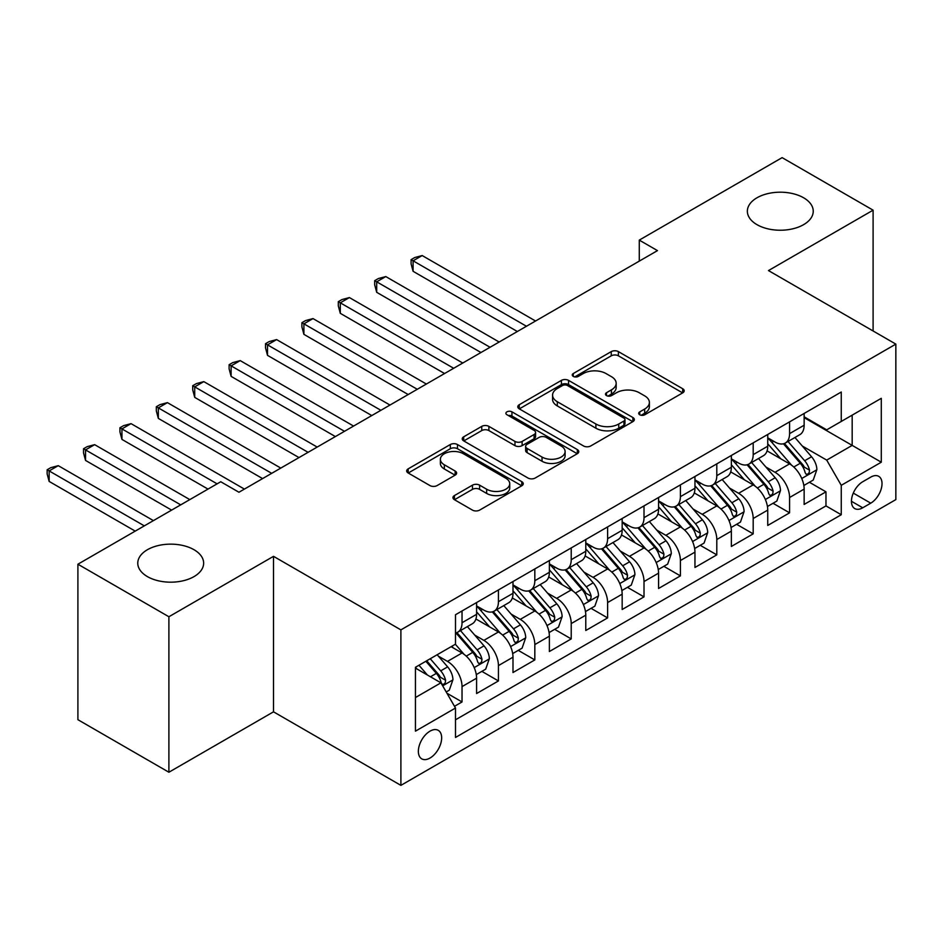 <?xml version="1.0" encoding="UTF-8"?>
<svg xmlns="http://www.w3.org/2000/svg" width="943" height="943" viewBox="0 0 943 943"><rect width="100%" height="100%" fill="white"/><g stroke="black" fill="none" stroke-linecap="round" stroke-linejoin="round"><path stroke-width="1.41" d="M639.743 414.779A3.536 2.039 0 0 0 644.741 414.779L682.697 392.866A5.057 2.912 0 0 0 684.182 390.803A5.057 2.912 0 0 0 682.697 388.74L618.396 351.609A5.057 2.912 0 0 0 611.253 351.609L573.297 373.522A3.536 2.039 0 0 0 572.26 374.972A3.536 2.039 0 0 0 573.297 376.41A3.536 2.039 0 0 0 578.295 376.41L583.21 373.581A16.161 9.336 0 0 1 606.078 373.581L611.429 376.67A16.161 9.336 0 0 1 616.168 383.271A16.161 9.336 0 0 1 611.429 389.872L606.514 392.712A3.536 2.039 0 0 0 605.489 394.15A3.536 2.039 0 0 0 606.514 395.6A3.536 2.039 0 0 0 611.524 395.6L616.427 392.76A16.161 9.336 0 0 1 639.295 392.76L644.658 395.848A16.161 9.336 0 0 1 649.385 402.449A16.161 9.336 0 0 1 644.658 409.05L639.743 411.891A3.536 2.039 0 0 0 638.706 413.329A3.536 2.039 0 0 0 639.743 414.779L639.743 411.891M193.999 549.71A32.934 19.013 0 0 0 158.106 545.596A32.934 19.013 0 0 0 137.772 563.16A32.934 19.013 0 0 0 147.414 576.609A32.934 19.013 0 0 0 183.307 580.735A32.934 19.013 0 0 0 203.641 563.16A32.934 19.013 0 0 0 193.999 549.71M803.589 197.771A32.934 19.013 0 0 0 767.696 193.645A32.934 19.013 0 0 0 747.363 211.22A32.934 19.013 0 0 0 757.005 224.67A32.934 19.013 0 0 0 792.91 228.784A32.934 19.013 0 0 0 813.243 211.22A32.934 19.013 0 0 0 803.589 197.771M430.008 758.042A16.467 9.513 120 0 0 440.77 743.532A16.467 9.513 120 0 0 438.247 730.342A16.467 9.513 120 0 0 430.008 731.155A16.467 9.513 120 0 0 419.246 745.665A16.467 9.513 120 0 0 421.78 758.867A16.467 9.513 120 0 0 430.008 758.042M454.432 495.57A5.057 2.912 0 0 0 452.946 497.633A5.057 2.912 0 0 0 454.432 499.696L472.467 510.116A5.057 2.912 0 0 0 479.61 510.116L521.762 485.775A5.057 2.912 0 0 0 523.247 483.712A5.057 2.912 0 0 0 521.762 481.649L457.461 444.53A5.057 2.912 0 0 0 450.318 444.53L408.166 468.86A5.057 2.912 0 0 0 406.692 470.922A5.057 2.912 0 0 0 408.166 472.985L429.961 485.574A5.057 2.912 0 0 0 437.104 485.574L455.139 475.154A5.057 2.912 0 0 0 456.624 473.091A5.057 2.912 0 0 0 455.139 471.029L444.342 464.793A13.508 7.803 0 0 1 440.381 459.276A13.508 7.803 0 0 1 448.727 452.062A13.508 7.803 0 0 1 463.449 453.76L505.778 478.195A13.508 7.803 0 0 1 509.739 483.712A13.508 7.803 0 0 1 501.393 490.926A13.508 7.803 0 0 1 486.671 489.228L479.61 485.162A5.057 2.912 0 0 0 472.467 485.162L454.432 495.57L454.432 499.696M273.517 556.335L168.891 616.746L77.904 564.209L77.904 719.698L168.891 772.234L273.517 711.824L400.893 785.366L400.893 629.877L273.517 556.335L273.517 711.824M873.1 330.981L873.1 210.171L768.474 270.57L895.85 344.112L400.893 629.877M873.1 210.171L782.124 157.634L639.271 240.111L639.271 261.117M77.904 564.209L220.745 481.743L238.944 492.246L657.471 250.614L639.271 240.111M583.564 445.968A5.057 2.912 0 0 0 590.707 445.968L632.859 421.639A5.057 2.912 0 0 0 634.344 419.576A5.057 2.912 0 0 0 632.859 417.513L568.558 380.383A5.057 2.912 0 0 0 561.415 380.383L519.263 404.724A5.057 2.912 0 0 0 517.79 406.787A5.057 2.912 0 0 0 519.263 408.849L583.564 445.968M508.36 415.545A3.536 2.039 0 0 1 511.943 416.04L511.943 411.832L577.316 449.575A5.057 2.912 0 0 1 578.79 451.638A5.057 2.912 0 0 1 577.316 453.701L535.164 478.042A5.057 2.912 0 0 1 528.021 478.042L463.72 440.911L463.72 436.798A5.057 2.912 0 0 0 462.235 438.86A5.057 2.912 0 0 0 463.72 440.911M463.72 436.798L481.755 426.377A5.057 2.912 0 0 1 488.898 426.377L514.984 441.43A5.057 2.912 0 0 0 522.127 441.43L534.092 434.523A5.057 2.912 0 0 0 535.565 432.46A5.057 2.912 0 0 0 534.092 430.397L506.945 414.72A3.536 2.039 0 0 1 505.908 413.282A3.536 2.039 0 0 1 508.088 411.396A3.536 2.039 0 0 1 511.943 411.832M454.491 706.307L462.035 701.946L446.935 693.223M438.342 656.116L447.477 661.397A20.593 11.882 60 0 1 462.035 686.61L476.592 678.206L476.592 693.541L498.434 680.94L481.873 671.369M474.742 635.11L483.877 640.38A20.593 11.882 60 0 1 498.434 665.593L512.992 657.188L512.992 672.536L534.822 659.923L518.261 650.364M511.13 614.093L520.265 619.374A20.593 11.882 60 0 1 534.822 644.588L549.38 636.183L549.38 651.519L571.222 638.906L554.661 629.346M547.529 593.088L556.665 598.357A20.593 11.882 60 0 1 571.222 623.571L585.78 615.166L585.78 630.502L607.61 617.901L591.049 608.341M583.917 572.071L593.053 577.352A20.593 11.882 60 0 1 607.61 602.565L622.168 594.161L622.168 609.496L644.01 596.884L627.449 587.324M620.305 551.054L629.452 556.335A20.593 11.882 60 0 1 644.01 581.548L658.568 573.144L658.568 588.479L680.398 575.878L663.837 566.319M656.705 530.049L665.841 535.318A20.593 11.882 60 0 1 680.398 560.543L694.956 552.138L694.956 567.474L716.798 554.861L700.236 545.302M693.093 509.031L702.24 514.312A20.593 11.882 60 0 1 716.798 539.526L731.355 531.121L731.355 546.457L753.186 533.856L736.624 524.296M729.493 488.026L738.628 493.295A20.593 11.882 60 0 1 753.186 518.509L767.743 510.104L767.743 525.451L789.586 512.839L789.586 497.503A20.593 11.882 -120 0 0 775.028 472.29L765.881 467.009M773.024 503.279L789.586 512.839M476.592 678.206A20.593 11.882 -120 0 0 462.035 652.992L451.119 646.686M512.992 657.188A20.593 11.882 -120 0 0 498.434 631.975L475.92 618.985M549.38 636.183A20.593 11.882 -120 0 0 534.822 610.97L512.32 597.968M585.78 615.166A20.593 11.882 -120 0 0 571.222 589.953L548.708 576.963M622.168 594.161A20.593 11.882 -120 0 0 607.61 568.947L585.108 555.946M658.568 573.144A20.593 11.882 -120 0 0 644.01 547.93L621.496 534.94M694.956 552.138A20.593 11.882 -120 0 0 680.398 526.913L657.896 513.923M731.355 531.121A20.593 11.882 -120 0 0 716.798 505.908L694.284 492.918M767.743 510.104A20.593 11.882 -120 0 0 753.186 484.891L730.684 471.901M870.743 477.123L862.727 481.743A15.96 9.206 120 0 0 852.307 495.806A15.96 9.206 120 0 0 854.759 508.583A15.96 9.206 120 0 0 862.727 507.794L870.743 503.173A15.96 9.206 120 0 0 881.163 489.111A15.96 9.206 120 0 0 878.711 476.333A15.96 9.206 120 0 0 870.743 477.123M400.893 785.366L895.85 499.601L895.85 344.112M415.45 697.537L440.935 682.826L455.493 708.04L455.493 737.461L841.262 514.737L841.262 485.315L826.705 460.101L802.281 446.004M455.493 708.04L415.45 731.155L415.45 667.279L455.493 644.163L455.493 614.742L841.262 392.017L841.262 421.438L881.292 398.323L881.292 462.2L841.262 485.315M476.592 605.925L483.877 610.121A20.593 11.882 60 0 0 494.167 611.147L508.725 602.742A20.593 11.882 -120 0 0 512.992 593.312L512.992 581.548M512.992 584.908L520.265 589.116A20.593 11.882 60 0 0 530.555 590.129L545.113 581.725A20.593 11.882 -120 0 0 549.38 572.307L549.38 560.531M549.38 563.902L556.665 568.099A20.593 11.882 60 0 0 566.955 569.124L581.513 560.72A20.593 11.882 -120 0 0 585.78 551.29L585.78 539.526M585.78 542.885L593.053 547.093A20.593 11.882 60 0 0 603.343 548.107L617.901 539.702A20.593 11.882 -120 0 0 622.168 530.284L622.168 518.509M622.168 521.88L629.452 526.076A20.593 11.882 60 0 0 639.743 527.102L654.301 518.697A20.593 11.882 -120 0 0 658.568 509.267L658.568 497.503M658.568 500.863L665.841 505.071A20.593 11.882 60 0 0 676.131 506.085L690.689 497.68A20.593 11.882 -120 0 0 694.956 488.262L694.956 476.486M694.956 479.857L702.24 484.054A20.593 11.882 60 0 0 712.531 485.079L727.088 476.675A20.593 11.882 -120 0 0 731.355 467.245L731.355 455.481M731.355 458.84L738.628 463.048A20.593 11.882 60 0 0 748.919 464.062L763.476 455.658A20.593 11.882 -120 0 0 767.743 446.228L767.743 434.464M455.493 719.804L825.974 505.908L825.974 491.833L804.143 504.434L804.143 489.099A20.593 11.882 -120 0 0 789.586 463.885L767.072 450.884M767.743 437.823L775.028 442.031A20.593 11.882 -120 0 0 785.319 443.045A20.593 11.882 -120 0 0 789.586 433.627L789.586 421.863M785.319 443.045L799.876 434.64A20.593 11.882 -120 0 0 804.143 425.222L804.143 413.458M462.035 610.97L462.035 622.734A20.593 11.882 60 0 1 457.779 632.152A20.593 11.882 60 0 1 455.493 632.989M457.779 632.152L472.337 623.747A20.593 11.882 -120 0 0 476.592 614.329L476.592 602.565M498.434 589.953L498.434 601.717A20.593 11.882 60 0 1 494.167 611.147M534.822 568.935L534.822 580.711A20.593 11.882 60 0 1 530.555 590.129M571.222 547.93L571.222 559.694A20.593 11.882 60 0 1 566.955 569.124M607.61 526.913L607.61 538.689A20.593 11.882 60 0 1 603.343 548.107M644.01 505.908L644.01 517.672A20.593 11.882 60 0 1 639.743 527.102M680.398 484.891L680.398 496.666A20.593 11.882 60 0 1 676.131 506.085M716.798 463.885L716.798 475.649A20.593 11.882 60 0 1 712.531 485.079M753.186 442.868L753.186 454.632A20.593 11.882 60 0 1 748.919 464.062M753.186 518.509L753.186 533.856M716.798 539.526L716.798 554.861M680.398 560.543L680.398 575.878M644.01 581.548L644.01 596.884M607.61 602.565L607.61 617.901M571.222 623.571L571.222 638.906M534.822 644.588L534.822 659.923M498.434 665.593L498.434 680.94M462.035 686.61L462.035 701.946M440.935 682.826L415.45 668.115M826.705 460.101L852.177 445.391L852.177 415.132L881.292 398.323M804.143 417.655L881.292 462.2M804.143 416.818L826.705 429.843L841.262 421.438M168.891 616.746L168.891 772.234M809.412 482.274L825.974 491.833M825.974 505.908L841.262 514.737M641.157 415.274L644.658 413.258A16.161 9.336 0 0 0 649.385 406.657L649.385 402.449M616.168 383.271L616.168 387.479A16.161 9.336 0 0 1 611.429 394.08L607.929 396.095M682.626 392.901L618.396 355.817A5.057 2.912 0 0 0 611.253 355.817L574.711 376.917M632.8 421.674L568.558 384.591A5.057 2.912 0 0 0 561.415 384.591L519.334 408.885M623.936 421.014A3.536 2.039 0 0 0 624.973 419.576A3.536 2.039 0 0 0 623.936 418.126L567.497 385.546A3.536 2.039 0 0 0 562.488 385.546L557.313 388.528A16.161 9.336 0 0 0 552.574 395.129A16.161 9.336 0 0 0 557.313 401.73L595.893 424.008A16.161 9.336 0 0 0 618.749 424.008L623.936 421.014L623.936 425.222A3.536 2.039 0 0 0 624.973 423.772L624.973 419.576M552.574 395.129L552.574 399.337A16.161 9.336 0 0 0 557.313 405.938L557.313 401.73M623.936 425.222L618.749 428.205A16.161 9.336 0 0 1 595.893 428.205L557.313 405.938M463.779 440.959L481.755 430.574L481.755 426.377M535.565 432.46L535.565 436.668A5.057 2.912 0 0 1 534.092 438.731L522.127 445.638A5.057 2.912 0 0 1 514.984 445.638L488.898 430.574A5.057 2.912 0 0 0 481.755 430.574M511.943 416.04L577.246 453.748M542.036 457.06A13.508 7.803 0 0 0 556.771 458.746A13.508 7.803 0 0 0 565.105 451.544A13.508 7.803 0 0 0 561.156 446.027L546.233 437.411A5.057 2.912 0 0 0 539.09 437.411L527.125 444.318A5.057 2.912 0 0 0 525.64 446.381A5.057 2.912 0 0 0 527.125 448.444L542.036 457.06L542.036 461.257A13.508 7.803 0 0 0 556.771 462.954A13.508 7.803 0 0 0 565.105 455.74L565.105 451.544M525.64 446.381L525.64 450.589A5.057 2.912 0 0 0 527.125 452.652L527.125 448.444M542.036 461.257L527.125 452.652M509.739 483.712L509.739 487.92A13.508 7.803 0 0 1 501.393 495.122A13.508 7.803 0 0 1 486.671 493.437L479.61 489.358A5.057 2.912 0 0 0 472.467 489.358L454.491 499.731M440.381 459.276L440.381 463.473A13.508 7.803 0 0 0 444.342 468.989L444.342 464.793M455.08 475.189L444.342 468.989M521.703 485.81L457.461 448.727A5.057 2.912 0 0 0 450.318 448.727L408.236 473.032M803.837 485.492L813.231 480.058L816.874 469.555A13.638 7.874 -120 0 0 811.558 456.754L794.937 437.493M791.601 465.217L771.881 442.385A39.37 22.738 -120 0 0 767.743 438.059M780.792 458.805L769.759 446.039A32.687 18.872 -120 0 0 767.743 443.847M535.553 321.009L422.181 255.553L413.093 260.81L413.093 271.313L517.353 331.512M783.456 443.788L800.277 463.261A13.638 7.874 60 0 1 805.145 472.655L806.135 474.27L807.974 474.011L809.212 472.514L809.507 470.133A13.638 7.874 -120 0 0 804.65 460.738L788.018 441.489M784.446 443.469L802.528 464.392A6.943 4.008 60 0 1 804.273 467.115L809.507 470.133M413.093 271.313L411.089 263.851L411.089 259.655L526.453 326.254M411.089 259.655L414.731 257.545L422.181 255.553M767.437 506.509L776.843 501.075L780.486 490.572A13.638 7.874 -120 0 0 775.17 477.759L758.537 458.51M755.213 486.223L735.493 463.39A39.37 22.738 -120 0 0 731.355 459.064M744.392 479.822L733.359 467.044A32.687 18.872 -120 0 0 731.355 464.852M499.153 342.014L385.793 276.57L376.693 281.816L376.693 292.318L480.965 352.517M747.068 464.805L763.889 484.278A13.638 7.874 60 0 1 768.745 493.672L769.747 495.287L771.586 495.028L772.824 493.531L773.119 491.15A13.638 7.874 -120 0 0 768.25 481.755L751.63 462.506M748.058 464.486L766.129 485.409A6.943 4.008 60 0 1 767.885 488.12L773.119 491.15M376.693 292.318L374.689 284.869L374.689 280.66L490.054 347.272M374.689 280.66L378.332 278.562L385.793 276.57M731.049 527.514L740.444 522.092L744.086 511.577A13.638 7.874 -120 0 0 738.782 498.776L722.149 479.515M718.814 507.24L699.093 484.407A39.37 22.738 -120 0 0 694.956 480.081M708.004 500.827L696.971 488.061A32.687 18.872 -120 0 0 694.956 485.869M462.765 363.031L349.405 297.575L340.305 302.833L340.305 313.335L444.566 373.534M710.68 485.81L727.489 505.283A13.638 7.874 60 0 1 732.357 514.678L733.348 516.304L735.186 516.045L736.424 514.536L736.719 512.155A13.638 7.874 -120 0 0 731.862 502.76L715.23 483.511M711.659 485.492L729.741 506.415A6.943 4.008 60 0 1 731.485 509.137L736.719 512.155M340.305 313.335L338.301 305.874L338.301 301.677L453.666 368.277M338.301 301.677L341.944 299.568L349.405 297.575M694.649 548.531L704.056 543.097L707.698 532.595A13.638 7.874 -120 0 0 702.382 519.782L685.75 500.533M682.426 528.245L662.705 505.413A39.37 22.738 -120 0 0 658.568 501.087M671.605 521.844L660.571 509.067A32.687 18.872 -120 0 0 658.568 506.874M426.366 384.037L313.005 318.593L303.905 323.838L303.905 334.352L408.178 394.539M674.28 506.827L691.101 526.3A13.638 7.874 60 0 1 695.958 535.695L696.96 537.31L698.798 537.05L700.036 535.553L700.331 533.172A13.638 7.874 -120 0 0 695.462 523.778L678.842 504.529M675.271 506.509L693.341 527.432A6.943 4.008 60 0 1 695.097 530.155L700.331 533.172M303.905 334.352L301.901 326.891L301.901 322.683L417.277 389.294M301.901 322.683L305.544 320.585L313.005 318.593M658.261 569.537L667.668 564.114L671.298 553.6A13.638 7.874 -120 0 0 665.994 540.799L649.362 521.55M646.026 549.262L626.305 526.43A39.37 22.738 -120 0 0 622.168 522.104M635.217 542.85L624.183 530.084A32.687 18.872 -120 0 0 622.168 527.891M389.978 405.054L276.617 339.598L267.517 344.855L267.517 355.358L371.778 415.557M637.892 527.832L654.701 547.305A13.638 7.874 60 0 1 659.57 556.7L660.56 558.327L662.399 558.067L663.636 556.559L663.931 554.189A13.638 7.874 -120 0 0 659.074 544.783L642.442 525.534M638.871 527.514L656.953 548.449A6.943 4.008 60 0 1 658.697 551.16L663.931 554.189M267.517 355.358L265.513 347.896L265.513 343.7L380.878 410.299M265.513 343.7L269.156 341.59L276.617 339.598M621.861 590.554L631.268 585.12L634.91 574.617A13.638 7.874 -120 0 0 629.594 561.804L612.962 542.555M609.638 570.267L589.917 547.435A39.37 22.738 -120 0 0 585.78 543.109M598.817 563.867L587.795 551.089A32.687 18.872 -120 0 0 585.78 548.897M353.578 426.059L240.217 360.615L231.118 365.86L231.118 376.375L335.39 436.574M601.493 548.85L618.313 568.323A13.638 7.874 60 0 1 623.17 577.717L624.172 579.332L626.011 579.073L627.248 577.576L627.543 575.195A13.638 7.874 -120 0 0 622.675 565.8L606.054 546.551M602.483 548.531L620.553 569.454A6.943 4.008 60 0 1 622.309 572.177L627.543 575.195M231.118 376.375L229.114 368.913L229.114 364.705L344.49 431.316M229.114 364.705L232.756 362.607L240.217 360.615M585.473 611.559L594.88 606.137L598.51 595.622A13.638 7.874 -120 0 0 593.206 582.821L576.574 563.572M573.238 591.285L553.517 568.452A39.37 22.738 -120 0 0 549.38 564.126M562.429 584.872L551.396 572.106A32.687 18.872 -120 0 0 549.38 569.914M317.19 447.076L203.829 381.62L194.729 386.878L194.729 397.38L298.99 457.579M565.105 569.855L581.914 589.328A13.638 7.874 60 0 1 586.782 598.734L587.772 600.349L589.623 600.09L590.848 598.593L591.155 596.212A13.638 7.874 -120 0 0 586.287 586.817L569.655 567.556M566.095 569.548L584.165 590.471A6.943 4.008 60 0 1 585.909 593.182L591.155 596.212M194.729 397.38L192.726 389.919L192.726 385.722L308.09 452.322M192.726 385.722L196.368 383.624L203.829 381.62M549.074 632.576L558.48 627.142L562.122 616.639A13.638 7.874 -120 0 0 556.806 603.826L540.174 584.577M536.85 612.302L517.129 589.469A39.37 22.738 -120 0 0 512.992 585.131M526.029 605.889L515.008 593.123A32.687 18.872 -120 0 0 512.992 590.919M280.79 468.082L167.43 402.637L158.33 407.883L158.33 418.397L262.602 478.596M528.705 590.872L545.525 610.345A13.638 7.874 60 0 1 550.394 619.74L551.384 621.354L553.223 621.095L554.46 619.598L554.755 617.217A13.638 7.874 -120 0 0 549.887 607.822L533.266 588.573M529.695 590.554L547.765 611.477A6.943 4.008 60 0 1 549.521 614.199L554.755 617.217M158.33 418.397L156.326 410.936L156.326 406.728L271.702 473.339M156.326 406.728L159.968 404.63L167.43 402.637M512.686 653.582L522.092 648.159L525.722 637.645A13.638 7.874 -120 0 0 520.418 624.844L503.786 605.595M500.45 633.307L480.73 610.475A39.37 22.738 -120 0 0 476.592 606.149M489.641 626.906L478.608 614.129A32.687 18.872 -120 0 0 476.592 611.936M244.402 489.099L131.042 423.643L121.942 428.9L121.942 439.403L208.014 489.099M492.317 611.889L509.137 631.362A13.638 7.874 60 0 1 513.994 640.757L514.984 642.372L516.835 642.112L518.061 640.615L518.367 638.234A13.638 7.874 -120 0 0 513.499 628.84L496.867 609.579M493.307 611.571L511.377 632.494A6.943 4.008 60 0 1 513.122 635.205L518.367 638.234M121.942 439.403L119.938 431.941L119.938 427.745L217.102 483.842M119.938 427.745L123.58 425.647L131.042 423.643M476.286 674.599L485.692 669.165L489.334 658.662A13.638 7.874 -120 0 0 484.018 645.861L467.386 626.6M464.062 654.324L455.351 644.234M453.241 647.912L451.827 646.273M189.814 499.601L94.642 444.66L85.542 449.905L85.542 460.42L171.614 510.104M455.917 632.894L472.738 652.367A13.638 7.874 60 0 1 477.606 661.762L478.596 663.377L480.435 663.118L481.673 661.621L481.967 659.24A13.638 7.874 -120 0 0 477.111 649.845L460.479 630.596M456.907 632.576L474.977 653.499A6.943 4.008 60 0 1 476.734 656.222L481.967 659.24M85.542 460.42L83.538 452.958L83.538 448.75L180.714 504.859M83.538 448.75L87.18 446.652L94.642 444.66M446.204 691.962L449.304 690.182L452.935 679.667A13.638 7.874 -120 0 0 447.63 666.866L437.163 654.748M427.391 675.011L418.963 665.251M416.853 668.929L415.45 667.302M153.414 520.619L58.254 465.665L49.154 470.922L49.154 481.425L135.226 531.121M425.871 661.255L436.35 673.385A13.638 7.874 60 0 1 441.206 682.779L442.196 684.394L444.047 684.135L445.273 682.638L445.579 680.257A13.638 7.874 -120 0 0 440.711 670.862L430.244 658.733M426.719 660.772L438.589 674.516A6.943 4.008 60 0 1 440.334 677.227L445.579 680.257M49.154 481.425L47.15 473.975L47.15 469.767L144.314 525.864M47.15 469.767L50.792 467.669L58.254 465.665M447.477 661.397L462.035 652.992M483.877 640.38L498.434 631.975M520.265 619.374L534.822 610.97M556.665 598.357L571.222 589.953M593.053 577.352L607.61 568.947M629.452 556.335L644.01 547.93M665.841 535.318L680.398 526.913M702.24 514.312L716.798 505.908M738.628 493.295L753.186 484.891M775.028 472.29L789.586 463.885M789.586 433.627L804.143 425.222M462.035 622.734L476.592 614.329M498.434 601.717L512.992 593.312M534.822 580.711L549.38 572.307M571.222 559.694L585.78 551.29M607.61 538.689L622.168 530.284M644.01 517.672L658.568 509.267M680.398 496.666L694.956 488.262M716.798 475.649L731.355 467.245M753.186 454.632L767.743 446.228M789.586 497.503L804.143 489.099M853.285 493.095L870.743 503.173M851.446 501.287L862.727 507.794M644.658 413.258L644.658 409.05M606.514 395.6L606.514 392.712M611.429 394.08L611.429 389.872M573.297 376.41L573.297 373.522M611.253 355.817L611.253 351.609M618.396 355.817L618.396 351.609M682.697 392.866L682.697 388.74M519.263 408.849L519.263 404.724M561.415 384.591L561.415 380.383M568.558 384.591L568.558 380.383M632.859 421.639L632.859 417.513M595.893 428.205L595.893 424.008M618.749 428.205L618.749 424.008M488.898 430.574L488.898 426.377M514.984 445.638L514.984 441.43M522.127 445.638L522.127 441.43M534.092 438.731L534.092 434.523M577.316 453.701L577.316 449.575M472.467 489.358L472.467 485.162M479.61 489.358L479.61 485.162M486.671 493.437L486.671 489.228M455.139 475.154L455.139 471.029M408.166 472.985L408.166 468.86M450.318 448.727L450.318 444.53M457.461 448.727L457.461 444.53M521.762 485.775L521.762 481.649M801.75 478.502L816.779 469.814M771.881 442.385L773.755 441.3M804.65 460.738L811.558 456.754M793.77 467.021L800.277 463.261M765.362 499.507L780.391 490.831M735.493 463.39L737.367 462.318M768.25 481.755L775.17 477.759M757.382 488.026L763.889 484.278M728.963 520.524L743.992 511.849M699.093 484.407L700.967 483.323M731.862 502.76L738.782 498.776M720.994 509.043L727.489 505.283M692.575 541.53L707.604 532.854M662.705 505.413L664.579 504.34M695.462 523.778L702.382 519.782M684.594 530.049L691.101 526.3M656.175 562.547L671.216 553.871M626.305 526.43L628.179 525.345M659.074 544.783L665.994 540.799M648.206 551.066L654.701 547.305M619.787 583.552L634.816 574.876M589.917 547.435L591.791 546.362M622.675 565.8L629.594 561.804M611.807 572.083L618.313 568.323M583.387 604.569L598.428 595.893M553.517 568.452L555.392 567.368M586.287 586.817L593.206 582.821M575.419 593.088L581.914 589.328M546.999 625.586L562.028 616.899M517.129 589.469L519.004 588.385M549.887 607.822L556.806 603.826M539.019 614.105L545.525 610.345M510.599 646.592L525.64 637.916M480.73 610.475L482.604 609.39M513.499 628.84L520.418 624.844M502.631 635.11L509.137 631.362M474.211 667.609L489.24 658.921M477.111 649.845L484.018 645.861M466.231 656.128L472.738 652.367M442.656 685.82L452.852 679.938M440.711 670.862L447.63 666.866M430.456 676.779L436.35 673.385"/></g></svg>
